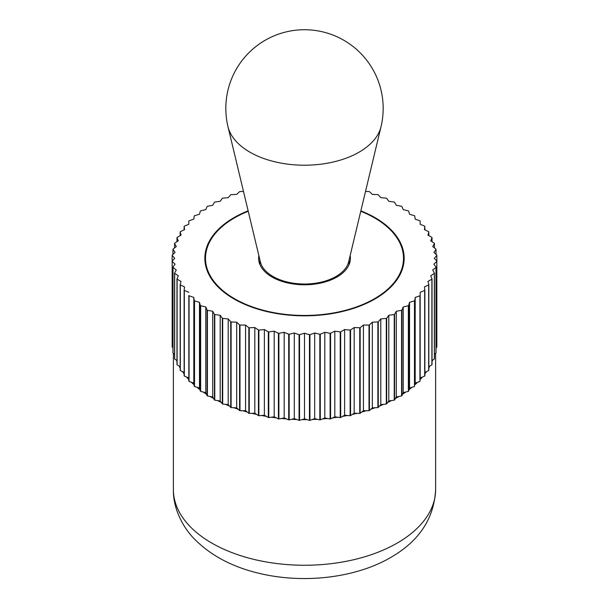 <?xml version="1.0" encoding="UTF-8"?>
<svg xmlns="http://www.w3.org/2000/svg" width="609" height="609" viewBox="0 0 609 609"><rect width="100%" height="100%" fill="white"/><g stroke="black" fill="none" stroke-linecap="round" stroke-linejoin="round"><path stroke-width="0.91" d="M431.385 277.377L430.723 275.786L434.346 273.342L434.346 358.99L432.565 360.193A131.125 75.706 180 0 1 432.025 361.556M424.671 376.073L420.164 377.968L420.164 292.32L424.671 290.424L424.671 376.073A132.435 76.46 180 0 0 424.869 375.829L424.869 290.181L424.427 286.968L428.667 284.883L428.667 370.531A132.435 76.46 180 0 0 428.827 370.28L428.827 284.631L427.96 281.449L431.895 279.181L431.895 364.829L429.962 365.948A131.125 75.706 180 0 1 428.827 367.996M428.667 370.531L426.589 371.559A131.125 75.706 180 0 1 424.869 373.972M422.456 377.009A131.125 75.706 180 0 1 420.164 379.605L420.164 292.32M417.599 382.246A131.125 75.706 180 0 1 414.957 384.736L414.744 300.663L415.186 297.451L419.936 295.768L419.936 381.424L415.186 383.099L415.186 297.451M412.049 387.255A131.125 75.706 180 0 1 409.073 389.615L408.647 391.176L408.647 305.528L409.522 302.346L414.485 300.884L414.485 386.532L409.522 387.994L409.522 302.346M405.83 391.99A131.125 75.706 180 0 1 402.549 394.206L401.91 395.743L401.91 310.095L403.211 306.966L408.357 305.733L408.357 391.381L403.211 392.615L403.211 306.966M398.986 396.429A131.125 75.706 180 0 1 397.22 397.471A131.125 75.706 180 0 1 395.416 398.492L394.571 399.999L394.571 314.351L396.292 311.283L401.59 310.293L401.59 395.941L396.292 396.939L396.292 311.283M360.863 210.843A99.655 57.535 180 0 1 404.155 258.292A99.655 57.535 180 0 1 374.969 298.973A99.655 57.535 180 0 1 266.361 311.45A99.655 57.535 180 0 1 204.845 258.292A99.655 57.535 180 0 1 234.031 217.611A99.655 57.535 180 0 1 248.137 210.843M233.848 194.522L231.116 194.644A132.435 76.46 180 0 0 230.727 194.796L228.2 197.659L222.696 198.161A132.435 76.46 180 0 0 222.331 198.328L220.192 201.305L214.771 202.059A132.435 76.46 180 0 0 214.429 202.241L212.708 205.294L207.41 206.291A132.435 76.46 180 0 0 207.09 206.489L205.789 209.618L200.643 210.851A132.435 76.46 180 0 0 200.353 211.064L199.478 214.239L194.515 215.7A132.435 76.46 180 0 0 194.256 215.929L193.814 219.133L189.064 220.816A132.435 76.46 180 0 0 188.836 221.052L188.836 224.264L184.329 226.16A132.435 76.46 180 0 0 184.131 226.403L184.573 229.608L180.333 231.702A132.435 76.46 180 0 0 180.173 231.953L181.04 235.135L177.105 237.411A132.435 76.46 180 0 0 176.975 237.67L177.615 239.208M243.509 191.515L239.992 191.515A132.435 76.46 180 0 0 239.588 191.645L236.673 194.393L233.848 194.515M375.152 194.515L372.327 194.393L369.412 191.645A132.435 76.46 180 0 0 369.008 191.515L365.491 191.515M431.385 239.208L432.025 237.67A132.435 76.46 180 0 0 431.895 237.411L427.96 235.135L428.827 231.953A132.435 76.46 180 0 0 428.667 231.702L424.427 229.608L424.869 226.403A132.435 76.46 180 0 0 424.671 226.16L420.164 224.264L420.164 221.052A132.435 76.46 180 0 0 419.936 220.816L415.186 219.133L414.744 215.929A132.435 76.46 180 0 0 414.485 215.7L409.522 214.239L408.647 211.064A132.435 76.46 180 0 0 408.357 210.851L403.211 209.618L401.91 206.489A132.435 76.46 180 0 0 401.59 206.291L396.292 205.294L394.571 202.241A132.435 76.46 180 0 0 394.229 202.059L388.808 201.305L386.669 198.328A132.435 76.46 180 0 0 386.304 198.161L380.8 197.659L378.273 194.796A132.435 76.46 180 0 0 377.884 194.644L375.152 194.522M424.869 226.403L424.869 229.829M436.843 255.43L436.843 261.162L434.308 258.292L436.843 255.43A132.435 76.46 180 0 0 436.82 255.156L433.912 252.408L436.044 249.439A132.435 76.46 180 0 0 435.991 249.172L432.717 246.569L434.438 243.509A132.435 76.46 180 0 0 434.346 243.242L430.723 240.799L431.385 239.2M432.025 237.67L432.025 241.674M436.044 249.439L436.044 254.425M434.346 358.99A132.435 76.46 180 0 0 434.438 358.731L434.438 273.076L432.717 270.015L435.991 267.412L435.991 353.068A132.435 76.46 180 0 0 436.044 352.794L436.044 267.145L433.912 264.169L436.82 261.428L436.82 347.077L436.044 347.815M432.565 360.193L432.025 360.558M431.895 364.829A132.435 76.46 180 0 0 432.025 364.57L432.025 278.922L431.385 277.384M426.589 371.559L424.869 372.411M415.186 383.099L414.957 384.736M403.211 392.615L402.549 394.206M388.808 315.279L394.229 314.533L394.229 400.182L388.808 400.935L388.808 315.279L386.669 318.256A132.435 76.46 180 0 1 386.304 318.423L386.304 404.071L380.8 404.574L380.8 318.926L386.304 318.423M391.564 400.547A131.125 75.706 180 0 1 387.72 402.442L386.669 403.904L386.669 318.256M388.808 400.935L387.72 402.442M375.152 322.07L377.884 321.94L377.884 407.596L372.327 407.847L372.327 322.191L375.152 322.062M375.152 407.718A131.125 75.706 180 0 1 370.843 409.24L369.412 410.588L369.412 324.94L372.327 322.191M372.327 407.847L370.843 409.24M357.003 327.665L359.736 327.787L359.736 413.435L354.179 413.184L354.179 327.535L357.003 327.657M357.003 413.313A131.125 75.706 180 0 1 352.337 414.432L350.556 415.627L350.556 329.979L354.179 327.535M354.179 413.184L352.337 414.432M334.805 331.167L340.225 331.92L340.225 417.568L334.805 416.822L334.805 331.167L330.565 333.26A132.435 76.46 180 0 1 330.108 333.313L330.108 418.962L324.81 417.964L324.81 332.316L330.108 333.313M337.561 417.203A131.125 75.706 180 0 1 332.651 417.881L330.565 418.908L330.565 333.26M334.805 416.822L332.651 417.881M314.686 333.009L319.832 334.242L319.832 419.89L314.686 418.657L314.686 333.009L309.935 334.691A132.435 76.46 180 0 1 309.463 334.699L309.463 420.347L304.5 418.893L304.5 333.237L309.463 334.699M317.304 419.281A131.125 75.706 180 0 1 312.265 419.517L309.935 420.339L309.935 334.691M314.686 418.657L312.265 419.517M294.314 333.009L299.065 334.691L299.065 420.339L294.314 418.657L294.314 333.009L289.168 334.242A132.435 76.46 180 0 1 288.704 334.212L288.704 419.86L284.19 417.964L284.19 332.316L288.704 334.212M296.735 419.517A131.125 75.706 180 0 1 291.696 419.281L289.168 419.89L289.168 334.242M294.314 418.657L291.696 419.281M274.195 331.167L278.435 333.26L278.435 418.908L274.195 416.822L274.195 331.167L268.775 331.92A132.435 76.46 180 0 1 268.325 331.844L268.325 417.5L264.382 415.224L264.382 329.568L268.325 331.844M276.349 417.881A131.125 75.706 180 0 1 271.439 417.203L268.775 417.568L268.775 331.92M274.195 416.822L271.439 417.203M254.821 327.535L258.444 329.979L258.444 415.627L254.821 413.184L254.821 327.535L251.997 327.657M256.663 414.432A131.125 75.706 180 0 1 251.997 413.313L249.264 413.435L249.264 327.787L251.997 327.665M254.821 413.184L251.997 413.313M236.673 322.191L239.588 324.94L239.588 410.588L236.673 407.847L236.673 322.191L233.848 322.062M238.157 409.24A131.125 75.706 180 0 1 233.848 407.718L231.116 407.596L231.116 321.94L233.848 322.07M236.673 407.847L233.848 407.718M220.192 315.279L222.331 318.256L222.331 403.904L220.192 400.935L220.192 315.279L214.771 314.533A132.435 76.46 180 0 1 214.429 314.351L214.429 399.999L212.708 396.939L212.708 311.283L214.429 314.351M221.28 402.442A131.125 75.706 180 0 1 217.436 400.547L214.771 400.182L214.771 314.533M220.192 400.935L217.436 400.547M205.789 306.966L207.09 310.095L207.09 395.743L205.789 392.615L205.789 306.966L200.643 305.733A132.435 76.46 180 0 1 200.353 305.528L200.353 391.176L199.478 387.994L199.478 302.346L200.353 305.528M206.451 394.206A131.125 75.706 180 0 1 203.17 391.99L200.643 391.381L200.643 305.733M205.789 392.615L203.17 391.99M193.814 297.451L194.256 300.663L194.256 386.312L193.814 383.099L193.814 297.451L189.064 295.768A132.435 76.46 180 0 1 188.836 295.532L188.836 381.188L188.836 295.532M194.043 384.736A131.125 75.706 180 0 1 191.401 382.246L189.064 381.424L189.064 295.768M193.814 383.099L191.401 382.246M184.131 373.972A131.125 75.706 180 0 1 182.411 371.559L180.333 370.531L180.333 284.883L184.573 286.968L184.131 290.181L184.131 375.829A132.435 76.46 180 0 0 184.329 376.073L184.329 290.424L188.836 292.32M184.131 372.411L182.411 371.559M176.975 361.556A131.125 75.706 180 0 1 176.435 360.193L174.654 358.99L174.654 273.342L178.277 275.786L177.615 277.377M177.615 277.384L176.975 278.922L176.975 364.57A132.435 76.46 180 0 0 177.105 364.829L177.105 279.181L181.04 281.449L180.173 284.631L180.173 370.28A132.435 76.46 180 0 0 180.333 370.531M176.975 360.558L176.435 360.193M172.956 347.815L172.18 347.077L172.18 261.428L175.088 264.169L172.956 267.145L172.956 352.794A132.435 76.46 180 0 0 173.009 353.068L173.009 267.412L176.283 270.015L174.562 273.076L174.562 358.731A132.435 76.46 180 0 0 174.654 358.99M172.956 254.425L172.956 249.439L175.088 252.408L172.18 255.156A132.435 76.46 180 0 0 172.157 255.43L174.692 258.292L172.157 261.162L172.157 346.81A132.435 76.46 180 0 0 172.18 347.077M177.615 239.2L178.277 240.799L174.654 243.242A132.435 76.46 180 0 0 174.562 243.509L176.283 246.569L173.009 249.172A132.435 76.46 180 0 0 172.956 249.439M176.975 241.674L176.975 237.67M184.131 229.829L184.131 226.403M180.173 235.637L180.173 231.953M174.562 247.939L174.562 243.509M172.18 261.428A132.435 76.46 180 0 1 172.157 261.162L172.157 255.43M174.562 354.301L173.009 353.068M180.173 367.996A131.125 75.706 180 0 1 179.038 365.948L177.105 364.829M180.173 366.603L179.038 365.948M188.836 379.605A131.125 75.706 180 0 1 186.544 377.009L184.329 376.073M188.836 377.968L186.544 377.009M199.927 389.615A131.125 75.706 180 0 1 196.951 387.255L194.515 386.532L194.515 300.884L199.478 302.346M199.478 387.994L196.951 387.255M213.584 398.492A131.125 75.706 180 0 1 210.014 396.429L207.41 395.941L207.41 310.293L212.708 311.283M212.708 396.939L210.014 396.429M228.2 318.926L230.727 321.796L230.727 407.444L228.2 404.574L228.2 318.926L222.696 318.423A132.435 76.46 180 0 1 222.331 318.256M229.486 406.036A131.125 75.706 180 0 1 225.399 404.323L222.696 404.071L222.696 318.423M228.2 404.574L225.399 404.323M245.564 325.069L248.845 327.672L248.845 413.321L245.564 410.717L245.564 325.069L239.992 325.069A132.435 76.46 180 0 1 239.588 324.94M247.231 412.042A131.125 75.706 180 0 1 242.732 410.717L239.992 410.717L239.992 325.069M245.564 410.717L242.732 410.717M266.392 416.381A131.125 75.706 180 0 1 261.588 415.475L258.878 415.726L258.878 330.078L264.382 329.568M264.382 415.224L261.588 415.475M286.489 418.931A131.125 75.706 180 0 1 281.495 418.474L278.892 418.962L278.892 333.313L284.19 332.316M284.19 417.964L281.495 418.474M307.027 419.631A131.125 75.706 180 0 1 301.973 419.631L299.537 420.347L299.537 334.699L304.5 333.237M304.5 418.893L301.973 419.631M327.505 418.474A131.125 75.706 180 0 1 322.511 418.931L320.296 419.86L320.296 334.212L324.81 332.316M324.81 417.964L322.511 418.931M344.618 329.568L350.122 330.078L350.122 415.726L344.618 415.224L344.618 329.568L340.675 331.844A132.435 76.46 180 0 1 340.225 331.92M347.412 415.475A131.125 75.706 180 0 1 342.608 416.381L340.675 417.5L340.675 331.844M344.618 415.224L342.608 416.381M363.436 325.069L369.008 325.069L369.008 410.717L363.436 410.717L363.436 325.069L360.155 327.672A132.435 76.46 180 0 1 359.736 327.787M366.268 410.717A131.125 75.706 180 0 1 361.769 412.042L360.155 413.321L360.155 327.672M363.436 410.717L361.769 412.042M383.601 404.323A131.125 75.706 180 0 1 379.514 406.036L378.273 407.444L378.273 321.796L380.8 318.926M380.8 404.574L379.514 406.036M396.292 396.939L395.416 398.492M409.522 387.994L409.073 389.615M420.164 377.968L420.164 379.605M429.962 365.948L428.827 366.603M435.991 353.068L434.438 354.301M436.82 347.077A132.435 76.46 180 0 0 436.843 346.81L436.843 261.162A132.435 76.46 180 0 1 436.82 261.428M434.438 243.509L434.438 247.939M428.827 231.953L428.827 235.637M231.116 321.94A132.435 76.46 180 0 1 230.727 321.796M249.264 327.787A132.435 76.46 180 0 1 248.845 327.672M258.878 330.078A132.435 76.46 180 0 1 258.444 329.979M278.892 333.313A132.435 76.46 180 0 1 278.435 333.26M299.537 334.699A132.435 76.46 180 0 1 299.065 334.691M320.296 334.212A132.435 76.46 180 0 1 319.832 334.242M350.556 329.979A132.435 76.46 180 0 1 350.122 330.078M369.412 324.94A132.435 76.46 180 0 1 369.008 325.069M378.273 321.796A132.435 76.46 180 0 1 377.884 321.94M369.412 410.588A132.435 76.46 180 0 1 369.008 410.717M350.556 415.627A132.435 76.46 180 0 1 350.122 415.726M330.565 418.908A132.435 76.46 180 0 1 330.108 418.962M309.935 420.339A132.435 76.46 180 0 1 309.463 420.347M289.168 419.89A132.435 76.46 180 0 1 288.704 419.86M268.775 417.568A132.435 76.46 180 0 1 268.325 417.5M249.264 413.435A132.435 76.46 180 0 1 248.845 413.321M231.116 407.596A132.435 76.46 180 0 1 230.727 407.444M239.992 410.717A132.435 76.46 180 0 1 239.588 410.588M258.878 415.726A132.435 76.46 180 0 1 258.444 415.627M278.892 418.962A132.435 76.46 180 0 1 278.435 418.908M299.537 420.347A132.435 76.46 180 0 1 299.065 420.339M320.296 419.86A132.435 76.46 180 0 1 319.832 419.89M340.675 417.5A132.435 76.46 180 0 1 340.225 417.568M360.155 413.321A132.435 76.46 180 0 1 359.736 413.435M378.273 407.444A132.435 76.46 180 0 1 377.884 407.596M360.764 211.262A99.001 57.155 180 0 1 403.501 258.292A99.001 57.155 180 0 1 374.505 298.707A99.001 57.155 180 0 1 266.613 311.1A99.001 57.155 180 0 1 205.499 258.292A99.001 57.155 180 0 1 234.495 217.877A99.001 57.155 180 0 1 248.236 211.262M350.152 255.582A45.896 26.499 180 0 1 350.396 258.292A45.896 26.499 180 0 1 336.952 277.026A45.896 26.499 180 0 1 286.938 282.774A45.896 26.499 180 0 1 258.604 258.292A45.896 26.499 180 0 1 258.848 255.582M381.013 126.725L348.66 261.801A44.579 25.738 180 0 1 336.023 276.478A44.579 25.738 180 0 1 290.31 282.675A44.579 25.738 180 0 1 260.34 261.801L227.987 126.725A77.236 44.594 180 0 0 279.912 162.892A77.236 44.594 180 0 0 359.112 152.151A77.236 44.594 180 0 0 381.013 126.725A78.675 78.675 0 0 0 265.166 40.27A78.675 78.675 0 0 0 227.987 126.725M397.22 543.076A131.125 75.706 180 0 1 254.318 559.488A131.125 75.706 180 0 1 173.375 489.545C172.918 508.507 183.294 528.186 195.047 539.65C211.102 555.591 231.991 566.697 257.706 572.985C301.942 584.084 354.91 578.39 390.704 557.479C419.121 541.173 434.095 518.525 435.625 489.545A131.125 75.706 180 0 1 397.22 543.076M435.625 353.357L435.625 489.545M173.375 353.357L173.375 489.545M205.499 258.292L205.499 264.877M403.501 258.292L403.501 264.877M259.921 260.051L259.921 264.58M349.079 260.051L349.079 264.58"/></g></svg>
